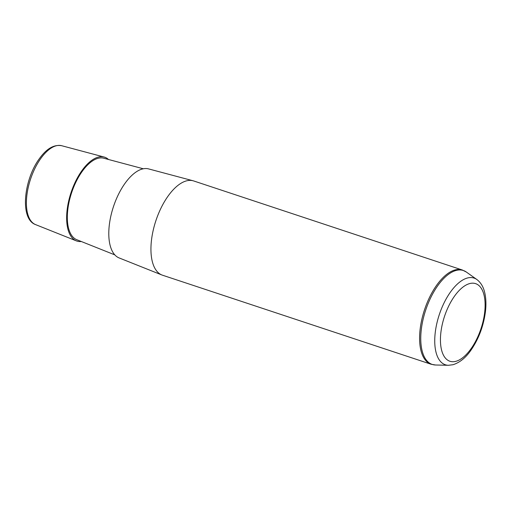 <?xml version="1.0" encoding="UTF-8"?>
<svg xmlns="http://www.w3.org/2000/svg" width="511" height="511" viewBox="0 0 511 511"><rect width="100%" height="100%" fill="white"/><g stroke="black" fill="none" stroke-linecap="round" stroke-linejoin="round"><path stroke-width="0.77" d="M81.306 241.511A44.176 20.804 -71.7 0 1 76.343 240.866A44.176 20.804 -71.7 0 1 66.858 212.602A44.176 20.804 -71.7 0 1 82.054 170.45A44.176 20.804 -71.7 0 1 104.129 157.037A44.176 20.804 -71.7 0 1 108.498 159.489M114.796 254.868L76.746 239.691A42.93 20.223 -71.7 0 1 67.535 212.225A42.93 20.223 -71.7 0 1 82.297 171.262A42.93 20.223 -71.7 0 1 103.759 158.225L143.336 168.783M161.84 274.963L119.089 257.914A46.903 22.094 -71.7 0 1 109.022 227.9A46.903 22.094 -71.7 0 1 125.15 183.149A46.903 22.094 -71.7 0 1 148.599 168.905L193.062 180.766A49.637 23.378 108.3 0 0 168.253 195.841A49.637 23.378 108.3 0 0 151.179 243.204A49.637 23.378 108.3 0 0 161.84 274.963A49.637 23.378 108.3 0 0 162.453 275.186L431.099 364.241A49.637 23.378 -71.7 0 1 419.78 332.891A49.637 23.378 -71.7 0 1 436.899 284.895A49.637 23.378 -71.7 0 1 462.334 270.006L193.688 180.951A49.637 23.378 108.3 0 0 193.062 180.766M35.527 224.591C19.59 218.957 23.787 179.604 39.481 158.525C46.597 148.618 53.994 144.345 61.671 145.712A41.563 19.578 108.3 0 0 40.893 158.333A41.563 19.578 108.3 0 0 26.604 197.993A41.563 19.578 108.3 0 0 35.527 224.591L76.343 240.866M470.861 348.981A40.867 19.246 -71.7 0 1 441.945 351.383A40.867 19.246 -71.7 0 1 454.688 295.914A40.867 19.246 -71.7 0 1 483.604 293.512A40.867 19.246 -71.7 0 1 470.861 348.981M476.833 279.498C480.755 282.474 483.374 286.812 484.696 292.516C486.025 298.117 486.28 304.473 485.45 311.576C483.547 326.133 478.641 339.112 470.733 350.508C465.585 357.879 459.657 362.625 452.944 364.733L448.396 365.288A45.658 21.507 -71.7 0 1 434.765 338.857A45.658 21.507 -71.7 0 1 450.664 291.781A45.658 21.507 -71.7 0 1 476.833 279.498L466.364 272.056L462.334 270.006M448.396 365.288L435.551 365.001A49.471 23.302 -71.7 0 1 420.783 336.366A49.471 23.302 -71.7 0 1 438.004 285.362A49.471 23.302 -71.7 0 1 466.364 272.056M61.671 145.712L104.129 157.037M435.551 365.001L431.099 364.241"/></g></svg>
